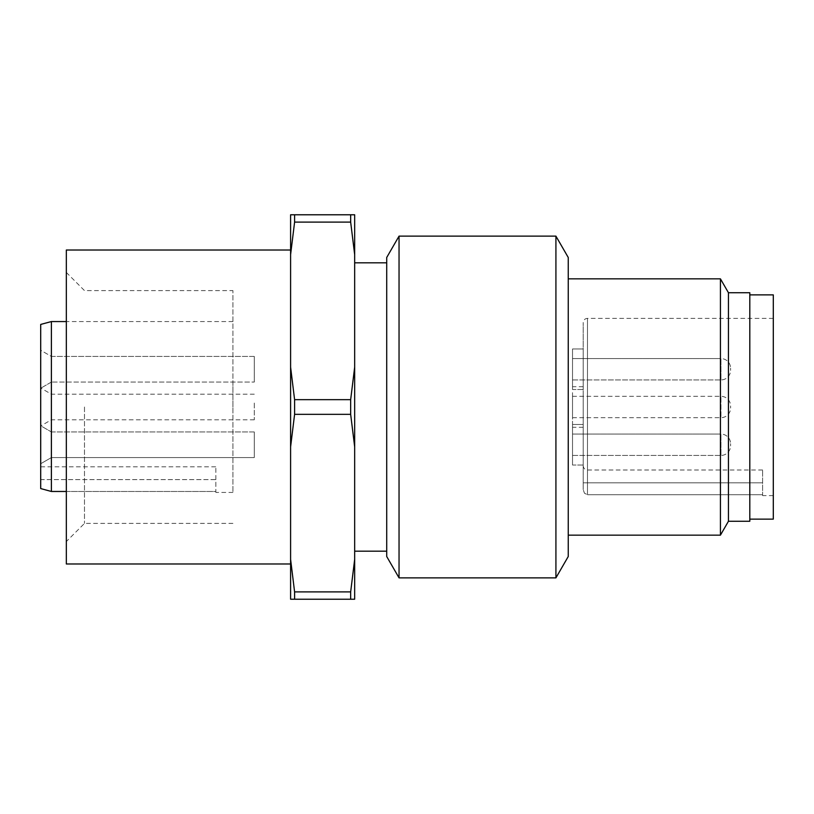<?xml version="1.0" encoding="UTF-8"?>
<svg xmlns="http://www.w3.org/2000/svg" width="814" height="814" viewBox="0 0 814 814"><rect width="100%" height="100%" fill="white"/><g stroke="black" fill="none" stroke-linecap="round" stroke-linejoin="round"><path stroke-width="0.61" stroke-dasharray="4.07 3.05" d="M66.331 563.99L66.331 250.01M84.483 407L84.483 523.402L84.483 407M232.926 407L232.926 290.598L232.926 407M386.711 556.511L386.711 257.489M399.043 236.131L399.043 577.869M555.921 577.869L555.921 236.131M568.253 257.489L568.253 556.511M728.449 521.265L728.449 292.735M720.431 535.154L720.431 278.846M290.598 407L290.598 250.01L290.598 407M749.806 521.265L749.806 292.735M354.67 407L354.67 551.17L354.67 407M40.7 401.139L40.7 425.976L40.7 401.139M51.384 410.958L51.384 394.19L51.384 410.958M254.283 403.042L254.283 419.81L254.283 403.042M232.926 380.596L232.926 492.439L232.926 380.596M66.331 491.473L215.842 491.473L215.842 492.439L215.842 491.473L51.384 491.473L40.7 488.573L40.7 324.43M51.384 321.561L51.384 491.473M215.842 479.619L215.842 466.809L215.842 491.473L215.842 479.619L40.7 479.619L40.7 466.809L40.7 479.619L215.842 479.619M572.527 417.684L572.527 396.316L572.527 417.684L720.97 417.684L720.97 396.316L720.97 417.684A9.615 9.615 0 0 0 730.585 408.068L730.585 405.932L730.585 408.068M572.527 396.316L720.97 396.316A9.615 9.615 0 0 1 730.585 405.932M773.3 294.872L773.3 519.129M749.806 486.294L749.806 294.872L749.806 486.294M572.527 392.653L572.527 427.289L572.527 392.653M583.211 392.653L583.211 427.289L583.211 392.653M762.616 494.709L587.484 494.709L762.616 494.709L762.616 495.634L762.616 470.004L762.616 494.709M773.3 344.322L773.3 495.634L773.3 344.322M583.211 489.621L583.211 322.629L583.211 489.621L584.462 493.243L583.211 489.621M583.211 465.048L572.527 465.048L572.527 424.47L572.527 465.048L572.527 424.47L572.527 465.048L583.211 465.048L583.211 424.47L572.527 424.47L583.211 424.47L583.211 465.048M583.211 389.53L572.527 389.53L572.527 348.952L572.527 389.53L572.527 348.952L572.527 389.53L583.211 389.53L583.211 348.952L572.527 348.952L583.211 348.952L583.211 389.53M572.527 434.076L572.527 455.433L720.97 455.433A9.615 9.615 0 0 0 730.585 445.828L730.585 443.691L730.585 445.828A9.615 9.615 0 0 1 720.97 455.433L720.97 434.076A9.615 9.615 0 0 1 730.585 443.691A9.615 9.615 0 0 0 720.97 434.076L720.97 455.433L720.97 434.076L720.97 455.433L572.527 455.433L572.527 434.076L720.97 434.076L572.527 434.076L572.527 455.433L572.527 434.076M572.527 358.567L572.527 379.924L720.97 379.924A9.615 9.615 0 0 0 730.585 370.309L730.585 368.172L730.585 370.309A9.615 9.615 0 0 1 720.97 379.924L720.97 358.567A9.615 9.615 0 0 1 730.585 368.172A9.615 9.615 0 0 0 720.97 358.567L720.97 379.924L720.97 358.567L720.97 379.924L572.527 379.924L572.527 358.567L720.97 358.567L572.527 358.567L572.527 379.924L572.527 358.567M51.384 356.43L254.283 356.43L254.283 382.061L254.283 356.43L254.283 382.061L254.283 356.43L51.384 356.43L40.7 350.264L40.7 388.227L40.7 350.264L40.7 388.227L40.7 350.264L51.384 356.43L51.384 382.061L254.283 382.061L51.384 382.061L51.384 356.43L51.384 382.061L40.7 388.227L51.384 382.061L51.384 356.43M51.384 431.939L254.283 431.939L254.283 457.57L254.283 431.939L254.283 457.57L254.283 431.939L51.384 431.939L40.7 425.773L40.7 463.736L40.7 425.773L51.384 431.939L51.384 457.57L254.283 457.57L51.384 457.57L51.384 431.939L51.384 457.57L40.7 463.736L51.384 457.57L51.384 431.939M583.211 482.824L583.211 465.74L583.211 482.824L587.484 482.824L587.484 470.004L587.484 482.824L762.616 482.824L587.484 482.824L587.484 494.709L584.462 493.243L587.484 494.709L587.484 318.366L587.484 494.709L587.484 482.824L583.211 482.824M350.661 591.91L354.67 559.381L354.67 446.835L350.661 414.316L294.597 414.316L290.598 446.835L290.598 559.381L294.597 591.91L350.661 591.91L350.661 599.226L294.597 599.226L294.597 591.91M350.661 599.226L354.67 599.226L354.67 559.381M294.597 599.226L290.598 599.226L290.598 559.381M290.598 254.619L290.598 214.774L354.67 214.774L354.67 254.619L350.661 222.09L294.597 222.09L290.598 254.619L290.598 367.165L294.597 399.684L350.661 399.684L354.67 367.165L354.67 254.619M290.598 446.835L290.598 367.165M294.597 414.316L294.597 399.684M294.597 222.09L294.597 214.774M350.661 414.316L350.661 399.684M350.661 222.09L350.661 214.774M354.67 446.835L354.67 367.165M66.331 407L66.331 272.446L66.331 407M232.926 523.402L84.483 523.402L66.331 541.554M66.331 272.446L84.483 290.598L232.926 290.598M254.283 394.19L51.384 394.19L40.7 388.024M232.926 492.439L215.842 492.439M40.7 466.809L215.842 466.809M583.211 427.289L572.527 427.289M773.3 495.634L762.616 495.634M762.616 470.004L587.484 470.004C584.89 469.759 583.465 468.335 583.211 465.74M773.3 318.366L587.484 318.366C584.91 318.589 583.485 320.014 583.211 322.629M583.211 386.711L572.527 386.711M232.926 321.561L66.331 321.561M254.283 419.81L51.384 419.81L40.7 425.976"/><path stroke-width="1.22" d="M399.043 236.131L386.711 257.489L386.711 556.511L399.043 577.869L399.043 236.131L555.921 236.131L555.921 577.869L399.043 577.869M555.921 577.869L568.253 556.511L568.253 257.489L555.921 236.131M728.449 521.265L749.806 521.265L749.806 292.735L728.449 292.735L728.449 521.265L720.431 535.154L720.431 278.846L568.253 278.846M290.598 250.01L66.331 250.01L66.331 563.99L290.598 563.99M354.67 367.124L350.661 399.664L294.597 399.664L290.598 367.124L290.598 254.64L294.597 222.11L350.661 222.11L354.67 254.64L354.67 559.36L350.661 591.89L294.597 591.89L290.598 559.36L290.598 599.226L354.67 599.226L354.67 559.36M350.661 399.664L350.661 414.336L354.67 446.876M294.597 399.664L294.597 414.336L350.661 414.336M290.598 367.124L290.598 446.876L294.597 414.336M51.384 491.473L51.384 321.561L40.7 324.43L40.7 488.573L51.384 491.473L66.331 491.473M749.806 519.129L773.3 519.129L773.3 294.872L749.806 294.872M40.7 425.773L40.7 463.736L40.7 425.773M290.598 559.36L290.598 446.876M354.67 254.64L354.67 214.774L290.598 214.774L290.598 254.64M294.597 214.774L294.597 222.11M294.597 591.89L294.597 599.226M350.661 214.774L350.661 222.11M350.661 591.89L350.661 599.226M568.253 535.154L720.431 535.154M354.67 551.17L386.711 551.17M66.331 321.561L51.384 321.561M354.67 262.83L386.711 262.83M728.449 292.735L720.431 278.846"/></g></svg>
